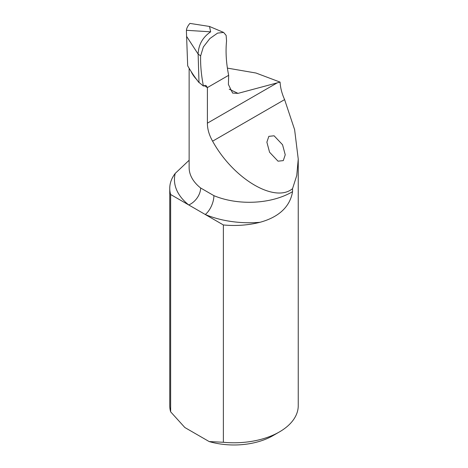 <?xml version="1.0" encoding="UTF-8"?>
<svg xmlns="http://www.w3.org/2000/svg" width="468" height="468" viewBox="0 0 468 468"><rect width="100%" height="100%" fill="white"/><g stroke="black" fill="none" stroke-linecap="round" stroke-linejoin="round"><path stroke-width="0.7" d="M282.549 144.741L274.096 135.79L268.831 136.352L266.877 142.173L269.568 152.229L278.021 161.179L283.286 160.618L285.234 154.797L282.549 144.741M187.686 65.836L186.422 31.432L187.686 65.836C191.359 72.13 194.992 77.536 198.578 82.04L203.416 86.059L205.259 85.357L206.113 85.609L207.394 87.58A60.115 34.708 180 0 1 206.745 87.206A60.115 34.708 180 0 1 204.165 85.626M227.395 68.112L255.996 73.026L280.086 82.105L238.013 93.372L232.631 93.079L228.402 84.462L228.671 75.301L207.394 87.58L207.394 123.166C207.377 129.028 209.114 135.03 212.607 141.178C233.321 178.864 274.804 203.504 292.547 188.651L292.547 191.658C289.669 209.214 275.254 218.199 259.921 222.312A74.798 43.185 180 0 1 205.271 214.502L223.376 224.956A64.245 37.089 0 0 0 259.921 222.312M169.755 188.376A64.245 37.089 0 0 0 170.639 194.507L188.75 204.961A74.798 43.185 180 0 1 175.213 173.406A64.245 37.089 0 0 0 169.755 188.376L169.755 405.692A64.245 37.089 0 0 0 170.639 411.822L184.848 427.524L209.167 441.564L223.376 442.272A64.245 37.089 0 0 0 279.431 431.917A64.245 37.089 0 0 0 298.245 405.692L298.245 159.097L296.753 175.494L292.547 188.651M170.639 194.507L170.639 411.822M175.213 173.406L189.136 160.243M228.671 75.301C226.19 63.157 225.488 51.72 226.553 40.997L226.138 35.398L223.622 32.432L217.585 33.105L209.851 38.563L203.34 46.987L200.626 55.914L198.128 54.066C198.514 44.7 202.691 37.288 210.664 31.83L209.5 26.454L189.914 23.4C187.785 25.892 186.621 28.191 186.428 30.297L186.422 31.432M280.086 82.105C280.367 87.674 281.871 93.512 284.602 99.614L294.612 129.642L298.245 159.097M223.376 224.956L223.376 442.272M189.136 68.299L189.136 167.579A60.115 34.708 0 0 0 200.626 187.984A14.684 9.699 128.5 0 1 188.75 204.961L205.271 214.502A14.684 7.049 112.8 0 0 213.905 195.653A60.115 34.708 0 0 0 292.547 191.658M279.431 431.917L272.938 435.667A55.066 31.795 180 0 1 209.167 441.564M200.626 187.984L213.905 195.653M203.416 86.059C201.304 75.237 200.374 65.192 200.626 55.914M199.005 82.684L198.128 54.066L186.785 36.679M197.11 79.94A60.115 34.708 180 0 1 191.295 71.891M284.602 99.614L212.607 141.178M277.185 82.871L207.394 123.166M229.209 89.189L238.013 93.372M210.664 31.83L186.428 30.297M223.622 32.432L209.494 26.465"/></g></svg>
